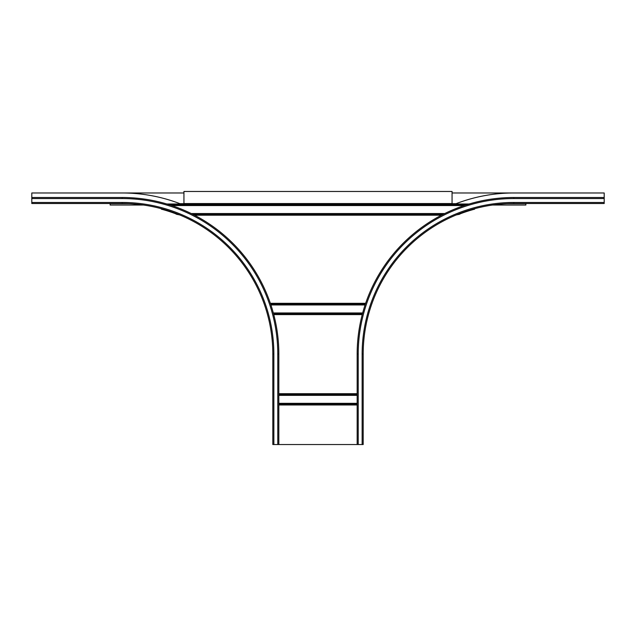 <?xml version="1.0" encoding="UTF-8"?>
<svg xmlns="http://www.w3.org/2000/svg" width="636" height="636" viewBox="0 0 636 636"><rect width="100%" height="100%" fill="white"/><g stroke="black" fill="none" stroke-linecap="round" stroke-linejoin="round"><path stroke-width="0.95" d="M456.346 214.912L456.887 214.801A151.686 75.843 0 0 1 459.303 214.324L460.901 213.545A151.686 151.686 0 0 1 474.655 209.157L474.655 208.703M166.855 203.997L183.939 203.997L183.939 191.468L452.061 191.468L452.061 203.997L469.145 203.997M161.345 208.703L161.345 209.157A151.686 151.686 0 0 1 175.099 213.545L176.697 214.324A151.686 75.843 0 0 1 179.114 214.801L179.654 214.912M362.138 444.532L362.138 354.149A151.686 151.686 0 0 1 513.824 202.463L604.2 202.463L604.2 203.52L513.824 203.52A150.629 150.629 0 0 0 363.188 354.149L363.188 444.532L272.812 444.532L272.812 354.149L273.862 354.149L273.862 444.532M143.426 205.023L110.131 205.023L110.131 203.52M492.574 205.023L525.869 205.023L525.869 203.52M110.131 192.978L183.939 192.978M452.061 192.978L525.869 192.978M36.316 203.52L31.8 203.52L36.316 203.52L31.8 203.52L36.316 203.52L31.8 203.52L31.8 192.978L122.176 192.978A161.178 161.178 0 0 1 180.759 203.997M37.596 203.52L96.569 203.52M97.849 203.52L122.176 203.52A150.629 150.629 0 0 1 272.812 354.149A150.629 150.629 0 0 0 122.176 203.52L31.8 203.52M278.838 444.532L278.838 354.149A156.655 156.655 0 0 0 122.176 197.494L31.8 197.494M604.2 202.463L604.2 192.978L513.824 192.978A161.178 161.178 0 0 0 455.241 203.997M357.162 444.532L357.162 354.149A156.655 156.655 0 0 1 513.824 197.494L604.2 197.494M452.061 203.552L183.939 203.552M183.939 203.941L452.061 203.941M466.649 204.768L169.351 204.768M171.76 205.547L464.24 205.547M460.901 213.545L459.796 213.545M444.755 213.545L191.245 213.545M176.204 213.545L175.099 213.545M176.697 214.324L178.199 214.324M192.819 214.324L443.181 214.324M457.801 214.324L459.303 214.324M442.243 214.801L193.757 214.801M194.513 215.199L441.487 215.199M365.644 303.316L270.356 303.316M270.491 303.706L365.509 303.706M365.35 304.183L270.65 304.183M270.912 304.962L365.088 304.962M362.679 312.96L273.321 312.96M273.766 314.613L362.234 314.613M362.337 314.224L273.663 314.224M357.162 393.692L278.838 393.692M273.536 313.739L362.464 313.739M278.838 395.346L357.162 395.346M357.162 394.559L278.838 394.559M278.838 394.082L357.162 394.082M357.162 403.335L278.838 403.335M278.838 404.122L357.162 404.122M357.162 404.599L278.838 404.599M278.838 404.989L357.162 404.989M525.869 203.671L507.083 203.671M456.092 203.671L452.061 203.671M183.939 203.671L179.909 203.671M128.917 203.671L110.131 203.671M122.176 198.551A155.605 155.605 0 0 1 277.781 354.149L278.838 354.149A156.655 156.655 0 0 0 122.176 197.494L122.176 198.551L31.8 198.551M277.781 354.149L277.781 444.532M31.8 202.463L122.176 202.463A151.686 151.686 0 0 1 273.862 354.149M122.176 202.463L122.176 203.52M604.2 198.551L513.824 198.551L513.824 197.494M357.162 354.149L358.219 354.149A155.605 155.605 0 0 1 513.824 198.551M358.219 354.149L358.219 444.532M513.824 202.463L513.824 203.52M363.188 354.149L362.138 354.149"/></g></svg>

